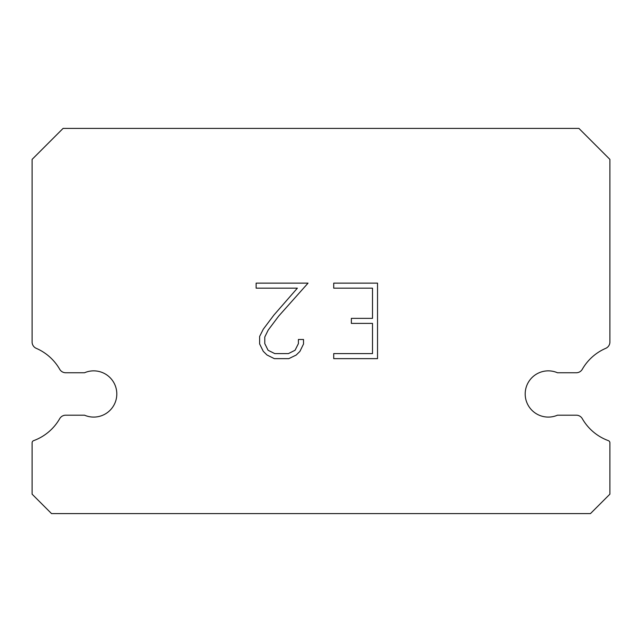 <?xml version="1.0" encoding="UTF-8"?>
<svg xmlns="http://www.w3.org/2000/svg" width="642" height="642" viewBox="0 0 642 642"><rect width="100%" height="100%" fill="white"/><g stroke="black" fill="none" stroke-linecap="round" stroke-linejoin="round"><path stroke-width="0.96" d="M539.136 372.753A23.112 23.112 0 0 1 557.473 372.753L576.283 372.753A6.934 6.934 0 0 0 582.302 369.27A49.691 49.691 0 0 1 605.727 348.349A6.934 6.934 0 0 0 609.9 342.355L609.9 159.393L578.907 128.4L63.093 128.4L32.1 159.393L32.1 342.355A6.934 6.934 0 0 0 36.273 348.349A49.691 49.691 0 0 1 59.698 369.27A6.934 6.934 0 0 0 65.717 372.753L84.527 372.753A23.112 23.112 0 0 1 114.91 384.807A23.112 23.112 0 0 1 84.527 415.189L65.717 415.189A6.934 6.934 0 0 0 59.698 418.672A49.691 49.691 0 0 1 33.617 440.653A2.311 2.311 0 0 0 32.1 442.819L32.1 494.163L51.537 513.6L590.463 513.6L609.9 494.163L609.9 442.819A2.311 2.311 0 0 0 608.383 440.653A49.691 49.691 0 0 1 582.302 418.672A6.934 6.934 0 0 0 576.283 415.189L557.473 415.189A23.112 23.112 0 0 1 527.09 403.136A23.112 23.112 0 0 1 539.136 372.753M372.504 353.598L372.504 323.399L351.367 323.399L351.367 318.368L372.504 318.368L372.504 288.17L333.72 288.17L333.72 283.138L377.536 283.138L377.536 358.637L333.72 358.637L333.72 353.598L372.504 353.598M303.514 339.49L303.514 344.016L299.926 351.391L296.195 355.05L288.82 358.637L274.319 358.637L267 354.994L263.26 351.31L259.625 343.935L259.625 336.464L263.26 329.242L273.925 315.045L297.374 288.17L256.134 288.17L256.134 283.138L308.04 283.138L278.644 316.153L268.179 330.108L264.785 336.994L264.785 343.622L268.075 350.267L274.76 353.598L288.427 353.598L295.063 350.251L298.402 343.622L298.402 339.49L303.514 339.49"/></g></svg>
